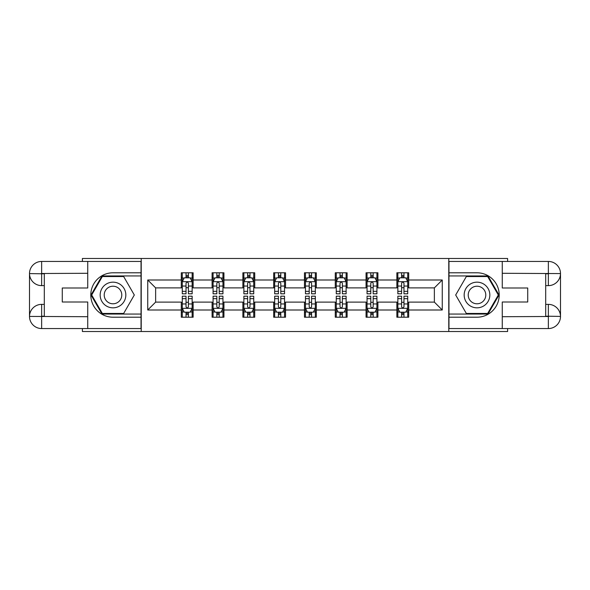 <?xml version="1.0" encoding="UTF-8"?>
<svg xmlns="http://www.w3.org/2000/svg" width="590" height="590" viewBox="0 0 590 590"><rect width="100%" height="100%" fill="white"/><g stroke="black" fill="none" stroke-linecap="round" stroke-linejoin="round"><path stroke-width="0.89" d="M82.401 328.556L82.401 331.521L507.599 331.521L507.599 328.556M507.599 261.444L507.599 258.479L448.776 258.479L448.776 331.521M448.776 258.479L82.401 258.479L82.401 261.444M141.224 331.521L141.224 258.479M408.7 279.999L408.7 272.794L396.856 272.794L396.856 279.999L377.91 279.999L377.91 272.794L366.066 272.794L366.066 279.999L347.112 279.999L347.112 272.794L335.268 272.794L335.268 279.999L316.321 279.999L316.321 272.794L304.477 272.794L304.477 279.999L285.523 279.999L285.523 272.794L273.679 272.794L273.679 279.999L254.732 279.999L254.732 272.794L242.888 272.794L242.888 279.999L223.935 279.999L223.935 272.794L212.09 272.794L212.09 279.999L193.144 279.999L193.144 272.794L181.3 272.794L181.3 279.999L147.743 279.999L147.743 310.001L155.635 302.11L181.3 302.11L181.3 317.206L193.144 317.206L193.144 302.11L212.09 302.11L212.09 317.206L223.935 317.206L223.935 302.11L242.888 302.11L242.888 317.206L254.732 317.206L254.732 302.11L273.679 302.11L273.679 317.206L285.523 317.206L285.523 302.11L304.477 302.11L304.477 317.206L316.321 317.206L316.321 302.11L335.268 302.11L335.268 317.206L347.112 317.206L347.112 302.11L366.066 302.11L366.066 317.206L377.91 317.206L377.91 302.11L396.856 302.11L396.856 317.206L408.7 317.206L408.7 302.11L434.365 302.11L434.365 287.891L408.7 287.891L408.7 279.999L442.257 279.999L442.257 310.001L408.7 310.001M396.856 310.001L377.91 310.001M366.066 310.001L347.112 310.001M335.268 310.001L316.321 310.001M304.477 310.001L285.523 310.001M273.679 310.001L254.732 310.001M242.888 310.001L223.935 310.001M212.09 310.001L193.144 310.001M181.3 310.001L147.743 310.001M396.856 279.999L396.856 287.891L377.91 287.891L377.91 279.999M366.066 279.999L366.066 287.891L347.112 287.891L347.112 279.999M335.268 279.999L335.268 287.891L316.321 287.891L316.321 279.999M304.477 279.999L304.477 287.891L285.523 287.891L285.523 279.999M273.679 279.999L273.679 287.891L254.732 287.891L254.732 279.999M242.888 279.999L242.888 287.891L223.935 287.891L223.935 279.999M212.09 279.999L212.09 287.891L193.144 287.891L193.144 279.999M181.3 279.999L181.3 287.891L155.635 287.891L147.743 279.999M155.635 287.891L155.635 302.11M442.257 310.001L434.365 302.11M434.365 287.891L442.257 279.999M181.3 277.728L182.288 277.728M186.034 277.728L188.402 277.728M192.156 277.728L193.144 277.728M181.3 287.699L182.288 287.699M186.034 287.699L188.402 287.699M192.156 287.699L193.144 287.699M181.3 302.301L182.288 302.301M186.034 302.301L188.402 302.301M192.156 302.301L193.144 302.301M181.3 312.272L182.288 312.272M186.034 312.272L188.402 312.272M192.156 312.272L193.144 312.272M212.09 302.301L213.079 302.301M216.832 302.301L219.2 302.301M222.946 302.301L223.935 302.301M212.09 312.272L213.079 312.272M216.832 312.272L219.2 312.272M222.946 312.272L223.935 312.272M212.09 277.728L213.079 277.728M216.832 277.728L219.2 277.728M222.946 277.728L223.935 277.728M212.09 287.699L213.079 287.699M216.832 287.699L219.2 287.699M222.946 287.699L223.935 287.699M242.888 302.301L243.877 302.301M247.623 302.301L249.99 302.301M253.744 302.301L254.732 302.301M242.888 312.272L243.877 312.272M247.623 312.272L249.99 312.272M253.744 312.272L254.732 312.272M242.888 277.728L243.877 277.728M247.623 277.728L249.99 277.728M253.744 277.728L254.732 277.728M242.888 287.699L243.877 287.699M247.623 287.699L249.99 287.699M253.744 287.699L254.732 287.699M273.679 302.301L274.667 302.301M278.421 302.301L280.788 302.301M284.535 302.301L285.523 302.301M273.679 312.272L274.667 312.272M278.421 312.272L280.788 312.272M284.535 312.272L285.523 312.272M273.679 277.728L274.667 277.728M278.421 277.728L280.788 277.728M284.535 277.728L285.523 277.728M273.679 287.699L274.667 287.699M278.421 287.699L280.788 287.699M284.535 287.699L285.523 287.699M304.477 302.301L305.465 302.301M309.212 302.301L311.579 302.301M315.333 302.301L316.321 302.301M304.477 312.272L305.465 312.272M309.212 312.272L311.579 312.272M315.333 312.272L316.321 312.272M304.477 277.728L305.465 277.728M309.212 277.728L311.579 277.728M315.333 277.728L316.321 277.728M304.477 287.699L305.465 287.699M309.212 287.699L311.579 287.699M315.333 287.699L316.321 287.699M335.268 302.301L336.256 302.301M340.01 302.301L342.377 302.301M346.124 302.301L347.112 302.301M335.268 312.272L336.256 312.272M340.01 312.272L342.377 312.272M346.124 312.272L347.112 312.272M335.268 277.728L336.256 277.728M340.01 277.728L342.377 277.728M346.124 277.728L347.112 277.728M335.268 287.699L336.256 287.699M340.01 287.699L342.377 287.699M346.124 287.699L347.112 287.699M366.066 302.301L367.054 302.301M370.8 302.301L373.168 302.301M376.922 302.301L377.91 302.301M366.066 312.272L367.054 312.272M370.8 312.272L373.168 312.272M376.922 312.272L377.91 312.272M366.066 277.728L367.054 277.728M370.8 277.728L373.168 277.728M376.922 277.728L377.91 277.728M366.066 287.699L367.054 287.699M370.8 287.699L373.168 287.699M376.922 287.699L377.91 287.699M396.856 302.301L397.844 302.301M401.598 302.301L403.966 302.301M407.712 302.301L408.7 302.301M396.856 312.272L397.844 312.272M401.598 312.272L403.966 312.272M407.712 312.272L408.7 312.272M396.856 277.728L397.844 277.728M401.598 277.728L403.966 277.728M407.712 277.728L408.7 277.728M396.856 287.699L397.844 287.699M401.598 287.699L403.966 287.699M407.712 287.699L408.7 287.699M188.402 275.36L186.034 275.36M192.156 291.342L188.402 291.342L188.402 293.813L192.156 293.813L192.156 281.777L190.179 277.824L184.257 277.824L182.288 281.777L182.288 293.813L186.034 293.813L186.034 291.342L182.288 291.342M182.288 281.777L182.288 272.794M192.156 281.777L192.156 272.794M186.034 277.824L186.034 272.794M188.402 272.794L188.402 277.824M188.402 291.342L188.402 283.252C187.62 281.732 186.823 281.732 186.034 283.252L186.034 291.342M186.034 314.64L188.402 314.64M182.288 298.658L186.034 298.658L186.034 296.187L182.288 296.187L182.288 308.223L184.257 312.176L190.179 312.176L192.156 308.223L192.156 296.187L188.402 296.187L188.402 298.658L192.156 298.658M192.156 308.223L192.156 317.206M182.288 308.223L182.288 317.206M188.402 312.176L188.402 317.206M186.034 317.206L186.034 312.176M186.034 298.658L186.034 306.748C186.823 308.268 187.613 308.268 188.402 306.748L188.402 298.658M119.416 283.886A12.832 12.832 0 0 0 101.886 288.584A12.832 12.832 0 0 0 106.584 306.114A12.832 12.832 0 0 0 124.114 301.416A12.832 12.832 0 0 0 119.416 283.886M117.388 287.389A8.784 8.784 0 0 0 105.389 290.605A8.784 8.784 0 0 0 108.604 302.611A8.784 8.784 0 0 0 120.603 299.396A8.784 8.784 0 0 0 117.388 287.389M123.657 313.46L102.343 313.46L91.686 295L102.343 276.54L123.657 276.54L134.314 295L123.657 313.46M483.417 283.886A12.832 12.832 0 0 0 465.886 288.584A12.832 12.832 0 0 0 470.584 306.114A12.832 12.832 0 0 0 488.114 301.416A12.832 12.832 0 0 0 483.417 283.886M481.396 287.389A8.784 8.784 0 0 0 469.397 290.605A8.784 8.784 0 0 0 472.612 302.611A8.784 8.784 0 0 0 484.611 299.396A8.784 8.784 0 0 0 481.396 287.389M487.657 313.46L466.343 313.46L455.687 295L466.343 276.54L487.657 276.54L498.314 295L487.657 313.46M44.302 285.626L41.639 285.626A12.139 12.139 0 0 1 29.5 273.583A12.139 12.139 0 0 1 41.639 261.444L141.032 261.444L141.032 272.794L113 272.794A22.206 22.206 0 0 0 90.794 295A22.206 22.206 0 0 0 113 317.206L141.032 317.206L141.032 328.556L41.639 328.556A12.139 12.139 0 0 1 29.5 316.417A12.139 12.139 0 0 1 41.639 304.374L44.302 304.374M141.032 317.206L141.032 272.794M87.733 261.444L87.733 287.994L62.267 287.994L62.267 302.006L87.733 302.006L87.733 328.556M41.639 285.626A12.139 12.139 0 0 1 29.5 273.583L41.639 273.782L41.639 285.626A12.139 12.139 0 0 1 29.5 273.583L29.5 316.417L87.733 316.712M41.639 316.712L41.639 328.556A12.139 12.139 0 0 1 29.5 316.417A12.139 12.139 0 0 1 41.639 304.374L41.639 316.218L44.302 316.218L44.302 273.782L41.639 273.782M141.032 275.95L102.004 275.95L91 295L102.004 314.05L141.032 314.05M545.698 304.374L548.361 304.374A12.139 12.139 0 0 1 560.5 316.417A12.139 12.139 0 0 1 548.361 328.556L448.968 328.556L448.968 317.206L477 317.206A22.206 22.206 0 0 0 499.206 295A22.206 22.206 0 0 0 477 272.794L448.968 272.794L448.968 261.444L548.361 261.444A12.139 12.139 0 0 1 560.5 273.583A12.139 12.139 0 0 1 548.361 285.626L545.698 285.626M448.968 272.794L448.968 317.206M502.267 328.556L502.267 302.006L527.733 302.006L527.733 287.994L502.267 287.994L502.267 261.444M548.361 304.374A12.139 12.139 0 0 1 560.5 316.417L548.361 316.218L548.361 304.374A12.139 12.139 0 0 1 560.5 316.417L560.5 273.583L502.267 273.288M548.361 273.288L548.361 261.444A12.139 12.139 0 0 1 560.5 273.583A12.139 12.139 0 0 1 548.361 285.626L548.361 273.782L545.698 273.782L545.698 316.218L548.361 316.218M448.968 314.05L487.996 314.05L499 295L487.996 275.95L448.968 275.95M219.2 275.36L216.832 275.36M222.946 291.342L219.2 291.342L219.2 293.813L222.946 293.813L222.946 281.777L220.977 277.824L215.055 277.824L213.079 281.777L213.079 293.813L216.832 293.813L216.832 291.342L213.079 291.342M213.079 281.777L213.079 272.794M222.946 281.777L222.946 272.794M216.832 277.824L216.832 272.794M219.2 272.794L219.2 277.824M219.2 291.342L219.2 283.252C218.411 281.732 217.621 281.732 216.832 283.252L216.832 291.342M249.99 275.36L247.623 275.36M253.744 291.342L249.99 291.342L249.99 293.813L253.744 293.813L253.744 281.777L251.768 277.824L245.846 277.824L243.877 281.777L243.877 293.813L247.623 293.813L247.623 291.342L243.877 291.342M243.877 281.777L243.877 272.794M253.744 281.777L253.744 272.794M247.623 277.824L247.623 272.794M249.99 272.794L249.99 277.824M249.99 291.342L249.99 283.252C249.201 281.732 248.412 281.732 247.623 283.252L247.623 291.342M216.832 314.64L219.2 314.64M213.079 298.658L216.832 298.658L216.832 296.187L213.079 296.187L213.079 308.223L215.055 312.176L220.977 312.176L222.946 308.223L222.946 296.187L219.2 296.187L219.2 298.658L222.946 298.658M222.946 308.223L222.946 317.206M213.079 308.223L213.079 317.206M219.2 312.176L219.2 317.206M216.832 317.206L216.832 312.176M216.832 298.658L216.832 306.748C217.621 308.268 218.411 308.268 219.2 306.748L219.2 298.658M247.623 314.64L249.99 314.64M243.877 298.658L247.623 298.658L247.623 296.187L243.877 296.187L243.877 308.223L245.846 312.176L251.768 312.176L253.744 308.223L253.744 296.187L249.99 296.187L249.99 298.658L253.744 298.658M253.744 308.223L253.744 317.206M243.877 308.223L243.877 317.206M249.99 312.176L249.99 317.206M247.623 317.206L247.623 312.176M247.623 298.658L247.623 306.748C248.412 308.268 249.201 308.268 249.99 306.748L249.99 298.658M280.788 275.36L278.421 275.36M284.535 291.342L280.788 291.342L280.788 293.813L284.535 293.813L284.535 281.777L282.566 277.824L276.644 277.824L274.667 281.777L274.667 293.813L278.421 293.813L278.421 291.342L274.667 291.342M274.667 281.777L274.667 272.794M284.535 281.777L284.535 272.794M278.421 277.824L278.421 272.794M280.788 272.794L280.788 277.824M280.788 291.342L280.788 283.252C279.999 281.732 279.21 281.732 278.421 283.252L278.421 291.342M311.579 275.36L309.212 275.36M315.333 291.342L311.579 291.342L311.579 293.813L315.333 293.813L315.333 281.777L313.356 277.824L307.434 277.824L305.465 281.777L305.465 293.813L309.212 293.813L309.212 291.342L305.465 291.342M305.465 281.777L305.465 272.794M315.333 281.777L315.333 272.794M309.212 277.824L309.212 272.794M311.579 272.794L311.579 277.824M311.579 291.342L311.579 283.252C310.79 281.732 310.001 281.732 309.212 283.252L309.212 291.342M342.377 275.36L340.01 275.36M346.124 291.342L342.377 291.342L342.377 293.813L346.124 293.813L346.124 281.777L344.154 277.824L338.232 277.824L336.256 281.777L336.256 293.813L340.01 293.813L340.01 291.342L336.256 291.342M336.256 281.777L336.256 272.794M346.124 281.777L346.124 272.794M340.01 277.824L340.01 272.794M342.377 272.794L342.377 277.824M342.377 291.342L342.377 283.252C341.588 281.732 340.799 281.732 340.01 283.252L340.01 291.342M278.421 314.64L280.788 314.64M274.667 298.658L278.421 298.658L278.421 296.187L274.667 296.187L274.667 308.223L276.644 312.176L282.566 312.176L284.535 308.223L284.535 296.187L280.788 296.187L280.788 298.658L284.535 298.658M284.535 308.223L284.535 317.206M274.667 308.223L274.667 317.206M280.788 312.176L280.788 317.206M278.421 317.206L278.421 312.176M278.421 298.658L278.421 306.748C279.21 308.268 279.999 308.268 280.788 306.748L280.788 298.658M309.212 314.64L311.579 314.64M305.465 298.658L309.212 298.658L309.212 296.187L305.465 296.187L305.465 308.223L307.434 312.176L313.356 312.176L315.333 308.223L315.333 296.187L311.579 296.187L311.579 298.658L315.333 298.658M315.333 308.223L315.333 317.206M305.465 308.223L305.465 317.206M311.579 312.176L311.579 317.206M309.212 317.206L309.212 312.176M309.212 298.658L309.212 306.748C310.001 308.268 310.79 308.268 311.579 306.748L311.579 298.658M340.01 314.64L342.377 314.64M336.256 298.658L340.01 298.658L340.01 296.187L336.256 296.187L336.256 308.223L338.232 312.176L344.154 312.176L346.124 308.223L346.124 296.187L342.377 296.187L342.377 298.658L346.124 298.658M346.124 308.223L346.124 317.206M336.256 308.223L336.256 317.206M342.377 312.176L342.377 317.206M340.01 317.206L340.01 312.176M340.01 298.658L340.01 306.748C340.799 308.268 341.588 308.268 342.377 306.748L342.377 298.658M373.168 275.36L370.8 275.36M376.922 291.342L373.168 291.342L373.168 293.813L376.922 293.813L376.922 281.777L374.945 277.824L369.023 277.824L367.054 281.777L367.054 293.813L370.8 293.813L370.8 291.342L367.054 291.342M367.054 281.777L367.054 272.794M376.922 281.777L376.922 272.794M370.8 277.824L370.8 272.794M373.168 272.794L373.168 277.824M373.168 291.342L373.168 283.252C372.379 281.732 371.589 281.732 370.8 283.252L370.8 291.342M370.8 314.64L373.168 314.64M367.054 298.658L370.8 298.658L370.8 296.187L367.054 296.187L367.054 308.223L369.023 312.176L374.945 312.176L376.922 308.223L376.922 296.187L373.168 296.187L373.168 298.658L376.922 298.658M376.922 308.223L376.922 317.206M367.054 308.223L367.054 317.206M373.168 312.176L373.168 317.206M370.8 317.206L370.8 312.176M370.8 298.658L370.8 306.748C371.589 308.268 372.379 308.268 373.168 306.748L373.168 298.658M403.966 275.36L401.598 275.36M407.712 291.342L403.966 291.342L403.966 293.813L407.712 293.813L407.712 281.777L405.743 277.824L399.821 277.824L397.844 281.777L397.844 293.813L401.598 293.813L401.598 291.342L397.844 291.342M397.844 281.777L397.844 272.794M407.712 281.777L407.712 272.794M401.598 277.824L401.598 272.794M403.966 272.794L403.966 277.824M403.966 291.342L403.966 283.252C403.176 281.732 402.387 281.732 401.598 283.252L401.598 291.342M401.598 314.64L403.966 314.64M397.844 298.658L401.598 298.658L401.598 296.187L397.844 296.187L397.844 308.223L399.821 312.176L405.743 312.176L407.712 308.223L407.712 296.187L403.966 296.187L403.966 298.658L407.712 298.658M407.712 308.223L407.712 317.206M397.844 308.223L397.844 317.206M403.966 312.176L403.966 317.206M401.598 317.206L401.598 312.176M401.598 298.658L401.598 306.748C402.38 308.268 403.176 308.268 403.966 306.748L403.966 298.658M192.104 281.673L182.332 281.673M182.288 278.06L184.139 278.06M190.297 278.06L192.156 278.06M186.034 286.047L182.288 286.047M192.156 286.047L188.402 286.047M188.402 276.614L186.034 276.614M182.332 308.327L192.104 308.327M192.156 311.94L190.297 311.94M184.139 311.94L182.288 311.94M188.402 303.953L192.156 303.953M182.288 303.953L186.034 303.953M186.034 313.386L188.402 313.386M87.733 273.288L41.359 273.502M29.5 316.417A12.139 12.139 0 0 1 41.639 304.374M29.5 273.583A12.139 12.139 0 0 1 41.639 261.444L41.639 273.288M502.267 316.712L548.641 316.498M560.5 273.583A12.139 12.139 0 0 1 548.361 285.626M560.5 316.417A12.139 12.139 0 0 1 548.361 328.556L548.361 316.712M222.902 281.673L213.13 281.673M213.079 278.06L214.937 278.06M221.095 278.06L222.946 278.06M216.832 286.047L213.079 286.047M222.946 286.047L219.2 286.047M219.2 276.614L216.832 276.614M253.693 281.673L243.921 281.673M243.877 278.06L245.728 278.06M251.886 278.06L253.744 278.06M247.623 286.047L243.877 286.047M253.744 286.047L249.99 286.047M249.99 276.614L247.623 276.614M213.13 308.327L222.902 308.327M222.946 311.94L221.095 311.94M214.937 311.94L213.079 311.94M219.2 303.953L222.946 303.953M213.079 303.953L216.832 303.953M216.832 313.386L219.2 313.386M243.921 308.327L253.693 308.327M253.744 311.94L251.886 311.94M245.728 311.94L243.877 311.94M249.99 303.953L253.744 303.953M243.877 303.953L247.623 303.953M247.623 313.386L249.99 313.386M284.491 281.673L274.719 281.673M274.667 278.06L276.526 278.06M282.684 278.06L284.535 278.06M278.421 286.047L274.667 286.047M284.535 286.047L280.788 286.047M280.788 276.614L278.421 276.614M315.281 281.673L305.509 281.673M305.465 278.06L307.316 278.06M313.474 278.06L315.333 278.06M309.212 286.047L305.465 286.047M315.333 286.047L311.579 286.047M311.579 276.614L309.212 276.614M346.079 281.673L336.307 281.673M336.256 278.06L338.114 278.06M344.272 278.06L346.124 278.06M340.01 286.047L336.256 286.047M346.124 286.047L342.377 286.047M342.377 276.614L340.01 276.614M274.719 308.327L284.491 308.327M284.535 311.94L282.684 311.94M276.526 311.94L274.667 311.94M280.788 303.953L284.535 303.953M274.667 303.953L278.421 303.953M278.421 313.386L280.788 313.386M305.509 308.327L315.281 308.327M315.333 311.94L313.474 311.94M307.316 311.94L305.465 311.94M311.579 303.953L315.333 303.953M305.465 303.953L309.212 303.953M309.212 313.386L311.579 313.386M336.307 308.327L346.079 308.327M346.124 311.94L344.272 311.94M338.114 311.94L336.256 311.94M342.377 303.953L346.124 303.953M336.256 303.953L340.01 303.953M340.01 313.386L342.377 313.386M376.87 281.673L367.098 281.673M367.054 278.06L368.905 278.06M375.063 278.06L376.922 278.06M370.8 286.047L367.054 286.047M376.922 286.047L373.168 286.047M373.168 276.614L370.8 276.614M367.098 308.327L376.87 308.327M376.922 311.94L375.063 311.94M368.905 311.94L367.054 311.94M373.168 303.953L376.922 303.953M367.054 303.953L370.8 303.953M370.8 313.386L373.168 313.386M407.668 281.673L397.896 281.673M397.844 278.06L399.703 278.06M405.861 278.06L407.712 278.06M401.598 286.047L397.844 286.047M407.712 286.047L403.966 286.047M403.966 276.614L401.598 276.614M397.896 308.327L407.668 308.327M407.712 311.94L405.861 311.94M399.703 311.94L397.844 311.94M403.966 303.953L407.712 303.953M397.844 303.953L401.598 303.953M401.598 313.386L403.966 313.386"/></g></svg>
